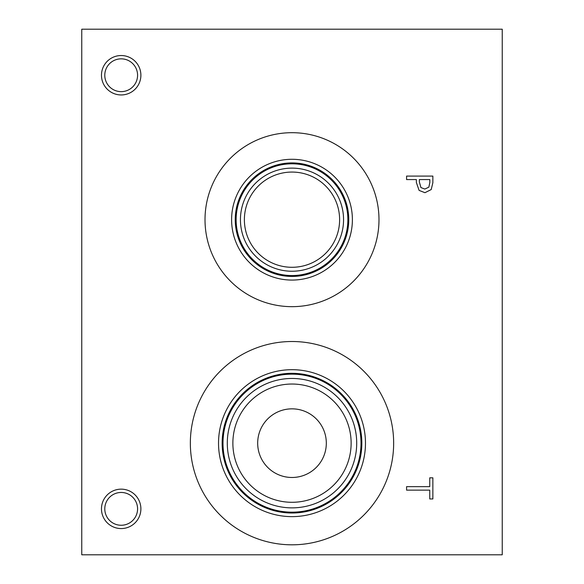 <?xml version="1.0" encoding="UTF-8"?>
<svg xmlns="http://www.w3.org/2000/svg" width="584" height="584" viewBox="0 0 584 584"><rect width="100%" height="100%" fill="white"/><g stroke="black" fill="none" stroke-linecap="round" stroke-linejoin="round"><path stroke-width="0.88" d="M81.76 29.2L502.24 29.2L502.24 554.8L81.76 554.8L81.76 29.2M428.839 187.157L429.839 182.478L429.839 179.58L419.356 179.58L419.356 181.967L420.933 187.566L424.831 189.055L428.839 187.157M431.218 189.566L424.94 192.698L419.1 190.399L416.377 182.537L416.377 179.58L406.581 179.58L406.581 176.083L432.861 176.083L432.861 182.69L431.218 189.566M292 544.814A101.653 101.653 0 0 1 190.347 443.161A101.653 101.653 0 0 1 292 341.509A101.653 101.653 0 0 1 393.652 443.161A101.653 101.653 0 0 1 292 544.814M205.013 219.679A86.987 86.987 0 0 1 292 132.692A86.987 86.987 0 0 1 378.987 219.679A86.987 86.987 0 0 1 292 306.666A86.987 86.987 0 0 1 205.013 219.679M121.18 94.951A19.71 19.71 0 0 1 101.47 75.241A19.71 19.71 0 0 1 121.18 55.531A19.71 19.71 0 0 1 140.89 75.241A19.71 19.71 0 0 1 121.18 94.951M121.18 528.571A19.71 19.71 0 0 1 101.47 508.861A19.71 19.71 0 0 1 121.18 489.151A19.71 19.71 0 0 1 140.89 508.861A19.71 19.71 0 0 1 121.18 528.571M406.581 490.144L406.581 486.647L429.751 486.647L429.751 477.829L432.861 477.829L432.861 498.955L429.751 498.955L429.751 490.144L406.581 490.144M121.18 492.465A16.396 16.396 0 0 0 106.982 517.059A16.396 16.396 0 0 0 135.379 517.059A16.396 16.396 0 0 0 121.18 492.465M121.18 58.845A16.396 16.396 0 0 0 106.982 83.439A16.396 16.396 0 0 0 135.379 83.439A16.396 16.396 0 0 0 121.18 58.845M292 172.061A47.618 47.618 0 0 1 333.238 243.484A47.618 47.618 0 0 1 250.762 243.484A47.618 47.618 0 0 1 292 172.061M292 168.119A51.56 51.56 0 0 0 247.346 245.455A51.56 51.56 0 0 0 336.654 245.455A51.56 51.56 0 0 0 292 168.119M347.874 219.679A55.874 55.874 0 0 1 292 275.546A55.874 55.874 0 0 1 236.126 219.679A55.874 55.874 0 0 1 292 163.805A55.874 55.874 0 0 1 347.874 219.679M231.607 219.679A60.393 60.393 0 0 1 292 159.286A60.393 60.393 0 0 1 352.393 219.679A60.393 60.393 0 0 1 292 280.072A60.393 60.393 0 0 1 231.607 219.679M235.235 219.679A56.765 56.765 0 0 1 292 162.914A56.765 56.765 0 0 1 348.765 219.679A56.765 56.765 0 0 1 292 276.444A56.765 56.765 0 0 1 235.235 219.679M292 408.844A34.317 34.317 0 0 0 262.282 460.323A34.317 34.317 0 0 0 321.718 460.323A34.317 34.317 0 0 0 292 408.844M292 384.031A59.13 59.13 0 0 1 343.209 472.726A59.13 59.13 0 0 1 240.791 472.726A59.13 59.13 0 0 1 292 384.031M292 378.461A64.7 64.7 0 0 0 235.965 475.515A64.7 64.7 0 0 0 348.035 475.515A64.7 64.7 0 0 0 292 378.461M292 374.154A69.014 69.014 0 0 1 351.765 477.668A69.014 69.014 0 0 1 232.235 477.668A69.014 69.014 0 0 1 292 374.154M292 373.329A69.832 69.832 0 0 0 231.519 478.077A69.832 69.832 0 0 0 352.481 478.077A69.832 69.832 0 0 0 292 373.329A69.854 69.854 0 0 1 352.495 478.092A69.854 69.854 0 0 1 231.505 478.092A69.854 69.854 0 0 1 292 373.307M292 369.687A73.482 73.482 0 0 0 228.366 479.902A73.482 73.482 0 0 0 355.634 479.902A73.482 73.482 0 0 0 292 369.687"/></g></svg>
